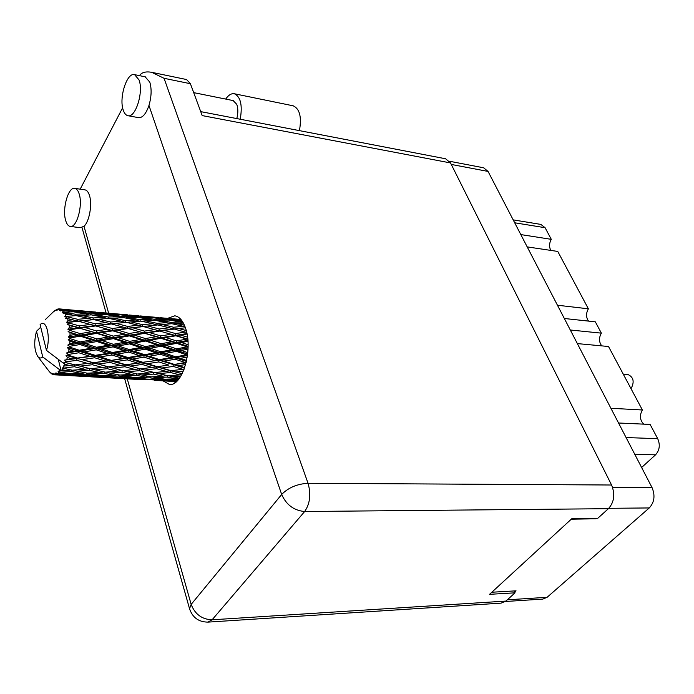 <?xml version="1.0" encoding="UTF-8"?>
<svg xmlns="http://www.w3.org/2000/svg" width="694" height="694" viewBox="0 0 694 694"><rect width="100%" height="100%" fill="white"/><g stroke="black" fill="none" stroke-linecap="round" stroke-linejoin="round"><path stroke-width="1.04" d="M483.623 167.792L488.056 171.427L652.022 487.552C655.336 495.533 654.416 502.335 649.263 507.947L547.098 597.308L542.795 599.096L505.414 601.49M595.652 518.279L595.894 518.791L596.476 518.271M595.894 518.791L571.309 519.173M514.714 592.034L516.041 590.837L491.829 592.234M618.545 423.002L650.105 424.433L657.712 438.686C660.35 444.863 659.621 450.25 655.526 454.839L641.62 467.496M610.902 408.272L642.392 409.989C639.382 415.35 639.833 420.07 643.737 424.147M577.356 343.599L608.508 346.506L642.392 409.989M570.294 329.997L601.377 333.146C598.775 337.787 598.896 342.029 601.75 345.881M564.335 318.494L595.339 321.843L601.377 333.146M557.456 305.23L588.382 308.813C585.909 313.246 585.953 317.34 588.512 321.105M527.197 246.891L557.759 251.436L588.382 308.813M520.812 234.589L551.296 239.335C549.154 243.238 549.006 246.925 550.845 250.413M540.869 224.414L545.094 227.71L551.296 239.335M171.409 370.761L161.754 368.011L173.222 366.432L182.817 369.321L170.585 370.752L182.201 373.684L175.712 371.949L183.416 371.038M184.691 367.638L178.358 365.677L185.636 364.55M179.416 369.772L184.136 369.208M184.153 369.165L182.817 369.321M170.49 372.513L179.85 374.899L168.278 375.844L158.831 373.65L170.49 372.513L170.585 370.752L175.712 371.949M173.942 364.281L164.036 361.106L175.244 359.223L185.116 362.494L173.11 364.714L186.087 362.797M158.874 361.93L168.789 365.061L157.312 366.701L147.397 363.699L158.874 361.93L158.666 360.273L174.931 357.67L175.244 359.223M185.116 362.494L186.174 362.433M157.312 366.701L168.789 365.061M173.222 366.432L173.11 364.714L178.358 365.677M147.935 367.941L156.488 366.918L161.754 368.011M159.464 359.613L149.271 356.256L160.47 354.278L170.681 357.705L159.464 359.613L158.666 360.273L142.817 362.277L132.571 359.041L144.1 357.141L154.32 360.464M170.681 357.705L174.931 357.67L187.449 355.545M142.817 362.277L158.666 360.273L164.036 361.106M125.744 364.723L115.447 361.652L127.28 359.874L137.516 363.066L124.946 364.949L142.001 362.719L147.397 363.699M69.816 330.405L69.756 329.745L79.706 328.219L91.495 331.749L80.2 333.606L69.816 330.405L68.081 331.68L74.995 334.473L70.059 335.306L68.255 337.024L70.068 337.909L80.287 336.156L91.79 339.86L80.183 341.899L70.051 338.611L68.203 339.609L69.947 341.248L74.831 342.836L69.773 343.712L67.812 345.109L69.504 346.341L79.992 344.528L91.2 348.206L79.29 350.244L69.417 347.035L67.5 347.685L69.044 349.629L73.816 351.155L68.628 351.997L66.572 352.977L68.107 354.478L78.847 352.769L89.769 356.23L77.598 358.069L67.96 355.12L66.017 355.371L67.353 357.488L72.002 358.876L64.611 360.108L65.982 361.774L76.913 360.333L87.583 363.396L75.204 364.879L63.848 362.155L64.976 364.315L69.53 365.504L64.169 366.05L64.976 364.315M69.487 327.334L69.166 325.165L74.284 326.631L69.487 327.334L67.865 329.251L69.756 329.745M68.741 322.953L68.611 322.38L78.292 321.227L90.341 324.419L79.35 325.911L68.741 322.953L67.145 324.41L69.166 325.165M68.09 320.324L67.544 318.529L72.766 319.821L68.09 320.324L66.676 322.302L68.611 322.38M66.893 316.75L66.702 316.308L76.149 315.64L88.398 318.338L77.702 319.309L66.893 316.75L65.453 318.294L67.544 318.529M65.973 314.729L65.236 313.419L70.536 314.469L65.973 314.729L64.776 316.638L66.702 316.308M64.395 312.187L73.425 311.797L85.822 313.879L75.351 314.235L64.395 312.187L63.137 313.705L65.236 313.419M63.275 310.895L62.399 310.14L67.752 310.921L63.275 310.895L62.278 312.604L64.169 311.892M61.436 309.533L82.768 311.328L72.48 310.999L61.436 309.533L60.343 310.921L62.399 310.14M59.432 308.908L64.594 309.368L60.178 309.047L59.372 310.435L61.176 309.403M60.178 309.047L59.224 308.891L57.255 310.097L57.923 308.969L56.24 310.253L56.882 309.264L53.126 312.048M53.603 311.502L53.074 312.04M45.205 319.743L54.696 310.522M64.95 364.359L46.437 350.375C50.914 337.648 46.515 318.78 40.504 324.298M65.783 362.329L65.982 361.774M66.719 359.613L67.353 357.488M67.96 355.12L68.107 354.478M68.628 351.997L69.044 349.629M69.417 347.035L69.504 346.341M69.773 343.712L69.947 341.248M70.051 338.611L70.068 337.909M70.059 335.306L69.981 332.912M144.56 354.695L134.02 351.181L145.263 349.151L155.777 352.691L144.56 354.695L143.797 355.562L160.071 352.838L160.47 354.278M128.858 352.101L139.381 355.588L127.861 357.523L117.295 354.096L128.858 352.101L128.468 350.635L144.777 347.85L145.263 349.151M155.777 352.691L160.071 352.838L188.065 347.92M127.861 357.523L127.08 358.191L143.797 355.562L139.381 355.588M144.1 357.141L143.797 355.562L149.271 356.256M110.702 360.203L100.127 356.907L111.977 354.99L122.552 358.382L109.921 360.663L127.08 358.191L132.571 359.041M129.179 349.559L118.318 345.95L129.578 343.92L140.405 347.529L129.179 349.559L128.468 350.635L124 350.487L112.428 352.5L101.567 348.926L113.131 346.879L124 350.487M140.405 347.529L144.777 347.85L187.883 340.424M112.428 352.5L111.682 353.385L128.468 350.635L134.02 351.181M95.243 355.363L84.312 351.867L96.232 349.845L107.11 353.402L95.243 355.363L94.479 356.048L111.682 353.385L117.295 354.096M113.313 344.293L102.148 340.624L113.4 338.637L124.582 342.272L113.313 344.293L112.662 345.551L129.023 342.775L129.578 343.92M96.952 341.543L108.134 345.222L96.553 347.269L85.327 343.591L96.952 341.543L96.423 340.381L112.792 337.683L113.4 338.637M124.582 342.272L129.023 342.775L186.946 333.571M96.553 347.269L95.859 348.371L112.662 345.551L108.134 345.222M113.131 346.879L112.662 345.551L118.318 345.95M79.29 350.244L78.569 351.147L95.859 348.371L101.567 348.926M96.995 338.95L85.483 335.271L96.787 333.38L108.264 336.989L96.995 338.95L96.423 340.381L91.79 339.86M108.264 336.989L112.792 337.683L159.004 330.752L184.083 327.932M80.183 341.899L79.55 343.183L96.423 340.381L102.148 340.624M67.812 345.109L79.55 343.183L85.327 343.591M80.2 333.606L79.697 335.185L96.128 332.626L96.787 333.38M91.495 331.749L96.128 332.626L127.514 328.219L152.94 325.443M68.255 337.024L79.697 335.185L74.995 334.473M80.287 336.156L79.697 335.185L85.483 335.271M179.486 378.195L172.502 376.764L180.83 376.165M169.006 375.792L172.502 376.764M181.741 374.569L179.85 374.899M156.497 368.688L166.161 371.368L154.484 372.583L144.803 370.067L156.497 368.688L156.488 366.918L140.327 368.861L130.333 366.059L142.105 364.463L152.055 367.412M142.105 364.463L142.001 362.719L170.585 370.752L166.161 371.368M154.606 372.565L158.831 373.65M140.327 368.861L144.803 370.067M127.28 359.874L127.08 358.191L142.001 362.719L137.516 363.066M115.421 366.05L124.946 364.949L130.333 366.059M111.977 354.99L111.682 353.385L127.08 358.191L122.552 358.382M93.161 362.684L82.491 359.553L94.67 357.757L105.271 361.001L92.38 362.91L109.921 360.663L115.447 361.652M96.232 349.845L95.859 348.371L111.682 353.385L107.11 353.402M77.598 358.069L94.479 356.048L100.127 356.907M79.992 344.528L79.55 343.183L95.859 348.371L91.2 348.206M66.572 352.977L78.569 351.147L84.312 351.867M68.203 339.609L79.55 343.183L74.831 342.836M153.495 374.101L162.969 376.209L151.179 376.868L141.654 374.968L153.495 374.101L153.686 372.374M167.219 377.085L176.423 378.855L164.773 379.202L155.456 377.649L167.219 377.085L167.462 375.662M177.161 380.919L168.937 379.826L178.349 379.644M166.82 379.158L168.937 379.826M179.451 378.247L176.423 378.855M152.576 376.799L155.456 377.649M166.794 375.506L162.969 376.209M139.425 370.648L149.149 373.077L137.265 374.023L127.47 371.784L139.425 370.648L139.52 368.852L122.977 370.7L112.905 368.132L124.937 366.744L134.931 369.468M153.608 372.357L149.149 373.077M138.037 373.971L141.654 374.968M123.116 370.683L127.47 371.784M110.016 362.424L120.331 365.434L108.264 366.9L97.932 364.046L110.016 362.424L109.921 360.663L105.271 361.001M124.937 366.744L124.946 364.949L120.331 365.434M108.264 366.9L112.905 368.132M81.901 364.098L92.38 362.91L97.932 364.046M94.67 357.757L94.479 356.048L89.769 356.23M64.611 360.108L76.834 358.538L82.491 359.553M78.847 352.769L78.569 351.147L73.816 351.155M136.215 375.298L145.792 377.102L133.829 377.449L124.165 375.862L136.215 375.298L136.466 373.849M150.078 377.84L159.429 379.288L147.596 379.314L138.167 378.091L150.078 377.84L150.346 376.712M163.628 379.87L172.754 380.963L151.839 379.792L163.628 379.87L163.879 379.063M176.406 381.622L165.25 380.971L176.684 381.379M164.686 380.78L165.25 380.971M174.48 380.59L172.754 380.963M150.433 379.332L151.839 379.792M161.962 378.759L159.429 379.288M135.972 377.406L138.167 378.091M149.037 376.46L145.792 377.102M122.005 372.244L131.808 374.396L119.732 375.064L109.826 373.112L122.005 372.244L122.196 370.501M135.755 373.693L131.808 374.396M121.207 374.994L124.165 375.862M107.379 368.714L117.486 371.195L105.271 372.158L95.13 369.867L107.379 368.714L107.483 366.892L90.446 368.757L80.001 366.137L92.371 364.732L102.738 367.516M122.083 370.475L117.486 371.195M106.095 372.097L109.826 373.112M90.628 368.74L95.13 369.867M92.371 364.732L92.38 362.91L87.583 363.396M75.204 364.879L80.001 366.137M76.913 360.333L76.834 358.538L72.002 358.876M118.665 376.044L128.355 377.536L116.245 377.553L106.434 376.295L118.665 376.044L118.926 374.907M132.719 378.126L142.209 379.245L120.643 378.039L132.719 378.126L132.962 377.319M146.46 379.679L134.575 379.254L146.46 379.679L146.642 379.202M154.398 380.373L165.311 380.971M156.575 380.26L155.777 380.442M133.985 379.054L134.575 379.254M143.97 378.872L142.209 379.245M119.186 377.571L120.643 378.039M130.949 376.998L128.355 377.536M104.256 373.441L114.206 375.289L101.923 375.636L91.903 374.014L104.256 373.441L104.499 371.984M117.555 374.647L114.206 375.289M104.152 375.593L106.434 376.295M89.5 370.327L99.693 372.522L87.297 373.19L76.999 371.203L89.5 370.327L89.7 368.566M103.736 371.819L99.693 372.522M88.841 373.12L91.903 374.014M74.345 366.727L84.807 369.251L72.289 370.223L63.024 368.184L74.345 366.727L74.449 364.879L69.53 365.504M89.552 368.531L84.807 369.251M73.156 370.162L76.999 371.203M64.169 366.05L63.432 365.903L63.267 367.759M100.838 376.33L110.71 377.484L88.485 376.235L100.838 376.33L101.081 375.506M115.143 377.918L124.79 378.707L102.938 377.484L115.143 377.918L115.317 377.441M123.411 378.646L134.671 379.262M125.614 378.534L124.79 378.707M102.322 377.284L102.938 377.484M112.523 377.102L110.71 377.484M86.247 374.196L96.319 375.723L83.905 375.732L73.703 374.439L86.247 374.196L86.507 373.051M98.982 375.185L96.319 375.723M86.976 375.749L88.485 376.235M71.3 371.533L81.614 373.424L69.036 373.771L59.875 372.322L71.3 371.533L71.534 370.067M85.058 372.782L81.614 373.424M71.352 373.728L73.703 374.439M63.024 368.184L62.313 367.846L62.07 369.676L66.555 370.596L61.15 370.908L58.279 359.362M60.144 372.053L59.111 370.362L61.15 370.908L62.07 369.676M70.727 369.893L66.555 370.596M82.829 376.113L92.857 376.92L70.311 375.662L82.829 376.113L83.002 375.627M91.478 376.859L103.076 377.493M59.875 372.322L58.105 371.368L58.843 373.216L63.284 373.849L57.871 373.884L55.936 372.852L56.83 374.396L67.977 374.474L78.214 375.662L56.544 374.5L54.913 373.233L55.503 374.76L59.927 375.081L54.54 374.812L52.753 373.363L53.516 374.673L54.444 374.743M61.176 370.882L42.75 356.968L36.496 331.281C33.763 342.125 34.223 350.591 37.892 356.673C39.393 358.338 41.007 358.434 42.75 356.968M36.496 331.281L40.729 327.178M53.516 374.673L51.764 373.103L52.258 374.213L51.365 373.667L49.317 371.654M54.54 374.812L55.503 374.76M57.871 373.884L58.843 373.216M93.699 376.747L92.857 376.92M80.079 375.281L78.214 375.662M69.669 375.454L70.311 375.662M66.025 373.311L63.284 373.849M67.977 374.474L68.212 373.65M58.539 375.02L70.493 375.671M60.786 374.907L59.927 375.081M52.258 374.213L52.865 374.222M169.431 318.537L160.193 317.705M181.247 320.151L174.151 318.893M169.119 318.589L169.588 318.503M138.843 315.874L129.31 315.015M154.233 317.158L143.745 316.247M165.441 318.199L177.013 319.509L167.844 319.249L156.167 317.696L165.441 318.199M182.47 321.522L173.084 320.021L181.507 320.151M170.993 320.368L173.084 320.021M178.558 320.081L177.013 319.509M167.844 319.249L167.974 320.029M154.814 317.939L156.167 317.696M160.774 317.921L160.141 317.678M150.824 317.071L150.936 317.514M138.522 315.935L139.008 315.839M107.301 313.133L97.481 312.248M123.211 314.46L112.402 313.523M134.688 315.527L146.564 316.863L137.022 316.577L125.059 314.998L134.688 315.527M151.899 317.548L163.611 319.205L154.155 319.266L142.409 317.375L151.899 317.548M168.876 320.029L180.362 321.981L171.01 322.38L159.455 320.194L168.876 320.029M184.413 325.191L176.198 323.439L183.363 323.04M172.693 323.898L176.198 323.439M183.32 323.04L180.362 321.981M171.01 322.38L171.062 323.786M156.584 320.619L159.455 320.194M165.935 320.055L163.611 319.205M154.155 319.266L154.259 320.376M140.24 317.722L142.409 317.375M148.134 317.444L146.564 316.863M137.022 316.577L137.143 317.375M123.671 315.241L125.059 314.998M129.899 315.232L129.249 314.998M119.602 314.356L119.706 314.807M106.954 313.194L107.466 313.098M46.437 350.375L40.105 324.645M57.437 309.333L56.882 309.264M74.779 310.296L64.655 309.394M59.068 308.986L58.192 308.925M91.235 311.675L80.07 310.704M102.981 312.768L115.161 314.139L105.236 313.827L93.005 312.213L102.981 312.768M120.652 314.833L132.623 316.525L122.838 316.568L110.771 314.634L120.652 314.833M138.028 317.366L149.817 319.37L140.101 319.752L128.251 317.522L138.028 317.366M155.109 320.342L166.69 322.632L157.026 323.326L145.436 320.828L155.109 320.342M171.895 323.725L183.216 326.267L173.63 327.256L162.249 324.514L171.895 323.725M186.244 330.526L178.722 328.548L185.411 327.785M173.63 327.256L173.483 329.017L178.722 328.548M185.09 326.883L183.216 326.267M158.006 324.983L162.249 324.514M170.299 323.846L166.69 322.632M157.026 323.326L156.983 325.018M141.802 321.296L145.436 320.828M152.845 320.437L149.817 319.37M140.101 319.752L140.145 321.166M125.293 317.947L128.251 317.522M135.018 317.392L132.623 316.525M122.838 316.568L122.933 317.696M108.516 314.998L110.771 314.634M116.783 314.729L115.161 314.139M105.236 313.827L105.358 314.625M91.556 312.456L93.005 312.213M98.08 312.465L97.42 312.222M87.392 311.554L87.487 312.005M74.414 310.365L74.943 310.27M88.398 312.04L100.691 313.766L90.515 313.792L78.136 311.823L88.398 312.04M106.217 314.625L118.318 316.664L108.221 317.037L96.084 314.764L106.217 314.625M123.758 317.661L135.616 319.995L125.614 320.68L113.695 318.13L123.758 317.661M140.96 321.114L152.593 323.708L142.626 324.688L130.958 321.895L140.96 321.114M157.807 324.939L169.189 327.759L159.256 329.008L147.874 326.007L157.807 324.939M174.298 329.095L185.393 332.105L175.504 333.571L164.374 330.405L174.298 329.095L169.189 327.759M187.536 337.18L180.475 335.046L187.033 334.022M175.504 333.571L175.157 335.263L180.475 335.046M186.712 332.469L185.393 332.105M159.256 329.008L159.004 330.752L164.374 330.405M142.626 324.688L142.478 326.475L147.874 326.007M156.809 325.035L152.593 323.708M126.594 322.372L130.958 321.895M139.329 321.227L135.616 319.995M125.614 320.68L125.571 322.398M109.947 318.607L113.695 318.13M121.45 317.748L118.318 316.664M108.221 317.037L108.255 318.468M93.022 315.197L96.084 314.764M103.137 314.642L100.691 313.766M90.515 313.792L90.602 314.929M75.811 312.179L78.136 311.823M84.425 311.927L82.768 311.328M72.48 310.999L72.592 311.797M65.271 309.611L64.594 309.368M91.408 314.894L103.58 317.271L93.196 317.956L80.955 315.354L91.408 314.894M109.053 318.416L120.999 321.062L110.658 322.042L98.695 319.197L109.053 318.416M126.36 322.32L138.028 325.191L127.765 326.44L116.045 323.387L126.36 322.32M143.276 326.553L154.693 329.624L144.439 331.099L133.005 327.872L143.276 326.553L138.028 325.191M159.793 331.055L170.932 334.291L160.687 335.948L149.566 332.599L159.793 331.055L154.693 329.624M175.912 335.783L186.729 339.123L176.51 340.936L165.675 337.492L175.912 335.783L170.932 334.291M188.083 344.727L181.351 342.506L187.944 341.309M176.51 340.936L175.981 342.446L181.351 342.506M187.788 339.34L186.729 339.123M160.687 335.948L160.245 337.57L165.675 337.492M144.439 331.099L144.092 332.816L149.566 332.599M127.765 326.44L127.514 328.219L133.005 327.872M110.658 322.042L110.511 323.855L120.739 322.884M111.283 323.925L123.02 327.065L112.393 328.54L100.665 325.252L116.045 323.387M125.362 322.415L120.999 321.062M94.176 319.674L98.695 319.197M107.397 318.529L103.58 317.271M93.196 317.956L93.143 319.682M77.095 315.839L80.955 315.354M89.04 314.981L85.822 313.879M75.351 314.235L75.386 315.683M70.276 311.806L67.752 310.921M93.916 319.613L105.904 322.545L95.26 323.794L83.211 320.68L93.916 319.613M128.277 328.522L139.702 331.81L129.127 333.493L117.668 330.066L128.277 328.522L123.02 327.065M144.829 333.337L155.968 336.746L145.393 338.568L134.246 335.063L144.829 333.337L139.702 331.81M160.947 338.308L171.791 341.786L161.208 343.712L150.39 340.173L160.947 338.308L160.245 337.57L155.968 336.746M176.64 343.374L187.137 346.87L176.58 348.856L166.057 345.326L176.64 343.374L175.981 342.446L171.791 341.786M187.779 352.673L181.273 350.453L188.013 349.186M176.58 348.856L175.903 350.08L181.273 350.453M188.083 346.983L187.137 346.87M161.208 343.712L160.609 345.1L166.057 345.326M145.393 338.568L144.873 340.095L150.39 340.173M129.127 333.493L128.694 335.141L134.246 335.063M112.393 328.54L112.055 330.283L117.668 330.066M95.26 323.794L95.009 325.607L110.511 323.855L105.904 322.545M95.755 325.911L107.501 329.26L96.553 330.951L84.763 327.464L100.665 325.252M77.702 319.309L77.546 321.157L87.513 320.229M78.292 321.227L83.211 320.68M92.909 319.708L88.398 318.338M74.466 315.744L70.536 314.469M112.775 330.812L124.243 334.291L113.304 336.122L101.845 332.556L112.775 330.812L107.501 329.26M129.379 335.887L140.509 339.427L129.613 341.37L118.448 337.761L129.379 335.887L128.694 335.141L124.243 334.291M145.506 341.04L156.341 344.606L145.436 346.61L134.593 343.01L145.506 341.04L144.873 340.095L140.509 339.427M161.182 346.228L171.704 349.767L160.791 351.78L150.294 348.241L161.182 346.228L160.609 345.1L156.341 344.606M176.406 351.364L186.591 354.834L175.703 356.82L165.493 353.367L176.406 351.364L175.903 350.08L171.704 349.767M186.617 360.481L180.258 358.347L187.224 357.106M180.258 358.347L174.931 357.67L175.703 356.82M187.536 354.868L186.591 354.834M165.493 353.367L160.071 352.838L160.791 351.78M150.294 348.241L144.777 347.85L145.436 346.61M134.593 343.01L129.023 342.775L129.613 341.37M118.448 337.761L112.792 337.683L113.304 336.122M101.845 332.556L96.128 332.626L96.553 330.951M84.763 327.464L79.012 327.681L95.009 325.607L90.341 324.419M67.145 324.41L79.012 327.681L79.35 325.911M66.676 322.302L77.546 321.157L72.766 319.821M74.284 326.631L112.792 337.683L186.426 361.374M67.865 329.251L79.012 327.681L79.706 328.219M631.028 388.692C634.646 381.882 633.596 377.146 627.896 374.482L627.706 374.465M87.236 323.578L128.694 335.141L187.64 353.957M120.617 326.406L160.245 337.57L188.091 346.323M152.992 329.156L187.753 338.993M185.758 332.209L186.712 332.443M63.848 362.155L86.299 367.733M66.017 355.371L119.524 369.833M67.5 347.685L109.921 360.663L151.691 371.871M68.081 331.68L184.535 368.098M139.052 79.957L134.627 74.657C126.907 72.046 118.735 97.932 123.263 110.138C124.339 113.356 125.857 115.204 127.826 115.681C135.417 118.344 143.771 92.146 139.052 79.957M128.026 115.725L138.496 117.642C142.53 117.997 146.018 113.929 148.967 105.445C151.509 96.622 151.786 88.849 149.783 82.126L145.115 76.8M79.263 194.242C78.222 190.729 76.739 188.777 74.822 188.378C68.342 186.547 62.026 208.738 65.626 220.328C66.667 223.989 68.177 226.018 70.172 226.418C76.574 228.291 83.002 205.814 79.263 194.242M70.354 226.435L80.383 227.701L84 226.261C89.266 221.759 92.389 204.652 89.535 195.708C88.468 192.203 86.976 190.26 85.041 189.861L84.859 189.835M163.055 380.867L169.267 384.355C182.158 386.992 193.288 349.863 185.645 328.488C183.034 320.767 179.416 316.542 174.801 315.813L167.627 318.346M175.218 382.55L174.151 381.492M233.123 100.569L236.758 104.326C238.181 108.351 238.198 113.105 236.801 118.579M80.183 189.158L122.647 107.787M186.547 79.532L190.399 83.714L202.188 115.586L450.527 162.934L611.57 485.011C615.274 494.275 614.225 502.17 608.412 508.685L304.657 511.513L212.104 619.794L505.9 601.082L515.061 592.823L514.245 590.941M515.061 592.823L489.548 594.333L571.882 518.644L597.803 518.245L608.412 508.685M445.617 158.779L450.527 162.934M505.9 601.082L501.111 603.138L208.243 622.102M178.714 319.292L179.92 318.399M190.399 83.714L164.053 78.301L151.708 72.315C145.705 71.265 141.628 72.376 139.477 75.646M293.015 105.783L293.25 105.826C299.756 108.88 301.821 117.147 299.435 130.637M225.689 99.077C228.517 94.991 231.423 93.222 234.425 93.768C240.671 96.822 242.605 105.315 240.237 119.238M547.098 597.308L507.305 599.816M649.263 507.947L608.812 508.312M488.056 171.427L451.282 164.443M652.022 487.552L612.568 487.388M634.776 454.31L655.526 454.839M626.083 437.541L657.712 438.686M514.688 222.783L545.094 227.71M127.254 378.881L191.162 604.396L281.677 494.458L148.967 105.445M84 226.261L108.637 313.194M164.053 78.301L308.049 483.284L611.57 485.011M308.049 483.284C297.145 483.926 288.348 487.648 281.677 494.458C286.301 504.859 293.952 510.55 304.657 511.513C310.018 503.749 311.146 494.336 308.049 483.284M212.104 619.794C201.971 619.412 194.988 614.277 191.162 604.396L189.54 608.707C192.498 617.539 198.614 622.015 207.896 622.119L212.104 619.794M189.714 609.349L124.66 378.724M483.813 167.827L449.478 161.251M513.187 219.877L541.051 224.44M37.892 356.673L48.979 371.177M180.96 319.483L170.906 318.607M158.449 317.522L140.37 315.952M127.514 314.833L108.889 313.211M95.642 312.066L76.418 310.392M182.019 328.158L180.509 328.271M62.772 309.203L59.537 308.925M150.737 325.686L149.262 325.79M118.414 323.126L116.982 323.222M85.067 320.481L83.688 320.567M627.896 374.482L623.247 374.127M87.418 323.63L88.858 324.02M120.739 326.44L122.239 326.848M153.053 329.173L154.606 329.598M134.627 74.657L145.315 76.843M74.822 188.378L85.041 189.861M169.787 384.381L169.267 384.355M233.279 100.604L193.695 92.632M186.712 79.567L151.708 72.315M82.005 227.545L106.113 313.011M200.722 111.63L445.817 158.813M234.425 93.768L293.25 105.826"/></g></svg>
